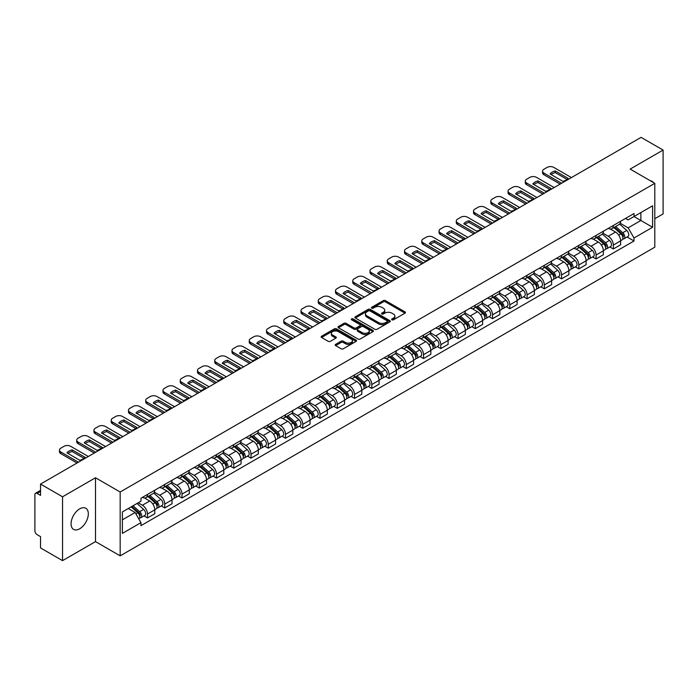 <?xml version="1.0" encoding="UTF-8"?>
<svg xmlns="http://www.w3.org/2000/svg" width="698" height="698" viewBox="0 0 698 698"><rect width="100%" height="100%" fill="white"/><g stroke="black" fill="none" stroke-linecap="round" stroke-linejoin="round"><path stroke-width="1.05" d="M391.944 319.806A1.073 0.619 0 0 0 393.463 319.806L404.997 313.149A1.536 0.89 0 0 0 405.451 312.521A1.536 0.89 0 0 0 404.997 311.893L385.453 300.611A1.536 0.89 0 0 0 383.289 300.611L371.755 307.268A1.073 0.619 0 0 0 371.441 307.705A1.073 0.619 0 0 0 371.755 308.15A1.073 0.619 0 0 0 373.273 308.15L374.765 307.286A4.912 2.836 0 0 1 381.71 307.286L383.342 308.228A4.912 2.836 0 0 1 384.781 310.235A4.912 2.836 0 0 1 383.342 312.233L381.85 313.097A1.073 0.619 0 0 0 381.536 313.542A1.073 0.619 0 0 0 381.85 313.978A1.073 0.619 0 0 0 383.368 313.978L384.86 313.114A4.912 2.836 0 0 1 391.805 313.114L393.436 314.056A4.912 2.836 0 0 1 394.876 316.063A4.912 2.836 0 0 1 393.436 318.07L391.944 318.925A1.073 0.619 0 0 0 391.63 319.37A1.073 0.619 0 0 0 391.944 319.806L391.944 318.925M79.694 528.779A12.198 7.041 120 0 0 87.66 518.029A12.198 7.041 120 0 0 85.793 508.249A12.198 7.041 120 0 0 79.694 508.859A12.198 7.041 120 0 0 71.72 519.609A12.198 7.041 120 0 0 73.595 529.381A12.198 7.041 120 0 0 79.694 528.779M653.354 182.492A12.198 7.041 120 0 0 652.054 181.323A12.198 7.041 120 0 0 650.396 180.782M335.625 344.358A1.536 0.89 0 0 0 335.18 344.986A1.536 0.89 0 0 0 335.625 345.615L341.113 348.773A1.536 0.89 0 0 0 343.285 348.773L356.093 341.383A1.536 0.89 0 0 0 356.538 340.755A1.536 0.89 0 0 0 356.093 340.127L336.549 328.845A1.536 0.89 0 0 0 334.377 328.845L321.569 336.244A1.536 0.89 0 0 0 321.124 336.872A1.536 0.89 0 0 0 321.569 337.492L328.191 341.322A1.536 0.89 0 0 0 330.363 341.322L335.843 338.155A1.536 0.89 0 0 0 336.296 337.527A1.536 0.89 0 0 0 335.843 336.898L332.562 335.005A4.109 2.373 0 0 1 331.358 333.33A4.109 2.373 0 0 1 333.897 331.14A4.109 2.373 0 0 1 338.373 331.655L351.234 339.08A4.109 2.373 0 0 1 352.438 340.755A4.109 2.373 0 0 1 349.899 342.945A4.109 2.373 0 0 1 345.423 342.43L343.285 341.191A1.536 0.89 0 0 0 341.113 341.191L335.625 344.358L335.625 345.615M120.169 492.003L95.504 477.764L62.55 496.793L40.536 484.08L641.087 137.358L663.1 150.061L630.146 169.091L654.803 183.33L120.169 492.003L120.169 555.852L654.803 247.188L654.803 183.33M374.87 329.281A1.536 0.89 0 0 0 377.042 329.281L389.85 321.891A1.536 0.89 0 0 0 390.304 321.263A1.536 0.89 0 0 0 389.85 320.635L370.315 309.354A1.536 0.89 0 0 0 368.143 309.354L355.334 316.752A1.536 0.89 0 0 0 354.881 317.381A1.536 0.89 0 0 0 355.334 318L374.87 329.281M352.019 320.042A1.073 0.619 0 0 1 353.109 320.19L353.109 318.916L372.976 330.381A1.536 0.89 0 0 1 373.421 331.009A1.536 0.89 0 0 1 372.976 331.637L360.159 339.027A1.536 0.89 0 0 1 357.995 339.027L338.451 327.746L338.451 326.498A1.536 0.89 0 0 0 337.998 327.126A1.536 0.89 0 0 0 338.451 327.746M338.451 326.498L343.931 323.331A1.536 0.89 0 0 1 346.103 323.331L354.026 327.903A1.536 0.89 0 0 0 356.198 327.903L359.836 325.809A1.536 0.89 0 0 0 360.29 325.181A1.536 0.89 0 0 0 359.836 324.553L351.583 319.789A1.073 0.619 0 0 1 351.269 319.352A1.073 0.619 0 0 1 351.932 318.777A1.073 0.619 0 0 1 353.109 318.916M62.55 496.793L62.55 560.642L40.536 547.939L40.536 536.631L37.116 534.651A3.132 1.806 -120 0 1 34.9 530.82L34.9 494.681A3.132 1.806 -120 0 1 35.546 493.25L40.536 490.371M654.803 218.71L663.1 213.92L663.1 150.061M62.55 560.642L95.504 541.613L120.169 555.852M40.536 484.08L40.536 495.388L37.116 493.407A3.132 1.806 -120 0 0 35.546 493.25M613.333 225.471A7.198 4.153 60 0 1 611.841 228.708L619.143 224.494A7.198 4.153 -120 0 0 620.627 221.257M602.967 233.219L608.246 236.264A7.198 4.153 60 0 1 613.333 245.077L620.627 240.862A7.198 4.153 -120 0 0 615.54 232.05L610.314 229.04M620.627 240.862L620.627 244.762L613.333 248.977L609.834 246.952M611.841 228.708A7.198 4.153 60 0 1 608.298 228.377M613.333 245.077L613.333 248.977M596.075 235.435A7.198 4.153 60 0 1 594.591 238.664L601.885 234.449A7.198 4.153 -120 0 0 603.377 231.221M592.576 256.916L596.075 258.932L603.377 254.718L603.377 250.826A7.198 4.153 -120 0 0 598.291 242.014L593.064 238.995M594.591 238.664A7.198 4.153 60 0 1 591.049 238.341M585.718 243.183L590.988 246.228A7.198 4.153 60 0 1 596.075 255.04L596.075 258.932M578.825 245.399A7.198 4.153 60 0 1 577.333 248.628L584.636 244.413A7.198 4.153 -120 0 0 586.119 241.185M575.327 266.872L578.825 268.896L586.119 264.682L586.119 260.79A7.198 4.153 -120 0 0 581.033 251.978L575.815 248.959M577.333 248.628A7.198 4.153 60 0 1 573.791 248.305M568.46 253.147L573.739 256.192A7.198 4.153 60 0 1 578.825 265.004L578.825 268.896M561.567 255.355A7.198 4.153 60 0 1 560.084 258.592L567.378 254.377A7.198 4.153 -120 0 0 568.87 251.14M558.068 276.836L561.567 278.86L568.87 274.646L568.87 270.745A7.198 4.153 -120 0 0 563.783 261.933L558.557 258.923M560.084 258.592A7.198 4.153 60 0 1 556.542 258.26M551.211 263.102L556.481 266.147A7.198 4.153 60 0 1 561.567 274.96L561.567 278.86M544.318 265.319A7.198 4.153 60 0 1 542.826 268.547L550.129 264.333A7.198 4.153 -120 0 0 551.621 261.104M540.819 286.799L544.318 288.815L551.621 284.601L551.621 280.709A7.198 4.153 -120 0 0 546.525 271.897L541.308 268.878M542.826 268.547A7.198 4.153 60 0 1 539.284 268.224M533.961 273.066L539.231 276.111A7.198 4.153 60 0 1 544.318 284.924L544.318 288.815M527.06 275.282A7.198 4.153 60 0 1 525.577 278.511L532.871 274.297A7.198 4.153 -120 0 0 534.363 271.068M523.561 296.755L527.06 298.779L534.363 294.565L534.363 290.673A7.198 4.153 -120 0 0 529.276 281.861L524.05 278.842M525.577 278.511A7.198 4.153 60 0 1 522.034 278.188M516.703 283.03L521.973 286.075A7.198 4.153 60 0 1 527.06 294.888L527.06 298.779M509.81 285.246A7.198 4.153 60 0 1 508.319 288.475L515.621 284.261A7.198 4.153 -120 0 0 517.113 281.032M506.312 306.719L509.81 308.743L517.113 304.529L517.113 300.629A7.198 4.153 -120 0 0 512.027 291.816L506.8 288.806M508.319 288.475A7.198 4.153 60 0 1 504.776 288.143M499.454 292.986L504.724 296.031A7.198 4.153 60 0 1 509.81 304.843L509.81 308.743M492.552 295.202A7.198 4.153 60 0 1 491.069 298.43L498.363 294.216A7.198 4.153 -120 0 0 499.855 290.987M489.054 316.683L492.561 318.698L499.855 314.484L499.855 310.593A7.198 4.153 -120 0 0 494.769 301.78L489.542 298.761M491.069 298.43A7.198 4.153 60 0 1 487.527 298.107M482.196 302.949L487.466 305.994A7.198 4.153 60 0 1 492.561 314.807L492.561 318.698M475.303 305.166A7.198 4.153 60 0 1 473.811 308.394L481.114 304.18A7.198 4.153 -120 0 0 482.606 300.951M471.804 326.647L475.303 328.662L482.606 324.448L482.606 320.556A7.198 4.153 -120 0 0 477.519 311.744L472.293 308.725M473.811 308.394A7.198 4.153 60 0 1 470.269 308.071M464.947 312.913L470.216 315.958A7.198 4.153 60 0 1 475.303 324.771L475.303 328.662M458.054 315.13A7.198 4.153 60 0 1 456.562 318.358L463.856 314.144A7.198 4.153 -120 0 0 465.348 310.915M454.546 336.602L458.054 338.626L465.348 334.412L465.348 330.512A7.198 4.153 -120 0 0 460.261 321.699L455.035 318.689M456.562 318.358A7.198 4.153 60 0 1 453.019 318.035M447.688 322.877L452.958 325.914A7.198 4.153 60 0 1 458.054 334.726L458.054 338.626M440.796 325.085A7.198 4.153 60 0 1 439.304 328.313L446.607 324.099A7.198 4.153 -120 0 0 448.099 320.871M437.297 346.566L440.796 348.581L448.099 344.367L448.099 340.476A7.198 4.153 -120 0 0 443.012 331.663L437.786 328.645M439.304 328.313A7.198 4.153 60 0 1 435.761 327.99M430.439 332.833L435.709 335.878A7.198 4.153 60 0 1 440.796 344.69L440.796 348.581M423.546 335.049A7.198 4.153 60 0 1 422.054 338.277L429.349 334.063A7.198 4.153 -120 0 0 430.841 330.835M420.048 356.53L423.546 358.545L430.841 354.331L430.841 350.44A7.198 4.153 -120 0 0 425.754 341.627L420.528 338.609M422.054 338.277A7.198 4.153 60 0 1 418.512 337.954M413.181 342.797L418.46 345.842A7.198 4.153 60 0 1 423.546 354.654L423.546 358.545M406.288 345.013A7.198 4.153 60 0 1 404.796 348.241L412.099 344.027A7.198 4.153 -120 0 0 413.591 340.799M402.79 366.485L406.288 368.509L413.591 364.295L413.591 360.395A7.198 4.153 -120 0 0 408.505 351.583L403.278 348.572M404.796 348.241A7.198 4.153 60 0 1 401.254 347.918M395.932 352.76L401.202 355.797A7.198 4.153 60 0 1 406.288 364.609L406.288 368.509M389.039 354.968A7.198 4.153 60 0 1 387.547 358.196L394.85 353.982A7.198 4.153 -120 0 0 396.333 350.754M385.54 376.449L389.039 378.464L396.333 374.25L396.333 370.359A7.198 4.153 -120 0 0 391.246 361.547L386.02 358.528M387.547 358.196A7.198 4.153 60 0 1 384.005 357.873M378.674 362.716L383.952 365.761A7.198 4.153 60 0 1 389.039 374.573L389.039 378.464M371.781 364.932A7.198 4.153 60 0 1 370.289 368.16L377.592 363.946A7.198 4.153 -120 0 0 379.084 360.718M368.282 386.413L371.781 388.428L379.084 384.214L379.084 380.323A7.198 4.153 -120 0 0 373.997 371.511L368.771 368.492M370.289 368.16A7.198 4.153 60 0 1 366.755 367.837M361.424 372.68L366.694 375.725A7.198 4.153 60 0 1 371.781 384.537L371.781 388.428M354.532 374.896A7.198 4.153 60 0 1 353.04 378.124L360.343 373.91A7.198 4.153 -120 0 0 361.826 370.682M351.033 396.368L354.532 398.392L361.826 394.178L361.826 390.278A7.198 4.153 -120 0 0 356.739 381.466L351.522 378.456M353.04 378.124A7.198 4.153 60 0 1 349.497 377.801M344.166 382.644L349.445 385.68A7.198 4.153 60 0 1 354.532 394.492L354.532 398.392M337.274 384.851A7.198 4.153 60 0 1 335.79 388.079L343.084 383.865A7.198 4.153 -120 0 0 344.576 380.637M333.775 406.332L337.274 408.356L344.576 404.142L344.576 400.242A7.198 4.153 -120 0 0 339.49 391.43L334.263 388.411M335.79 388.079A7.198 4.153 60 0 1 332.248 387.756M326.917 392.599L332.187 395.644A7.198 4.153 60 0 1 337.274 404.456L337.274 408.356M320.024 394.815A7.198 4.153 60 0 1 318.532 398.043L325.835 393.829A7.198 4.153 -120 0 0 327.318 390.601M316.526 416.296L320.024 418.311L327.318 414.097L327.318 410.206A7.198 4.153 -120 0 0 322.232 401.394L317.014 398.375M318.532 398.043A7.198 4.153 60 0 1 314.99 397.72M309.668 402.563L314.938 405.608A7.198 4.153 60 0 1 320.024 414.42L320.024 418.311M302.766 404.779A7.198 4.153 60 0 1 301.283 408.007L308.577 403.793A7.198 4.153 -120 0 0 310.069 400.565M299.268 426.251L302.766 428.275L310.069 424.061L310.069 420.161A7.198 4.153 -120 0 0 304.982 411.349L299.756 408.339M301.283 408.007A7.198 4.153 60 0 1 297.741 407.684M292.41 412.527L297.68 415.563A7.198 4.153 60 0 1 302.766 424.375L302.766 428.275M285.517 414.734A7.198 4.153 60 0 1 284.025 417.971L291.328 413.748A7.198 4.153 -120 0 0 292.82 410.52M282.018 436.215L285.517 438.239L292.82 434.025L292.82 430.125A7.198 4.153 -120 0 0 287.724 421.313L282.507 418.294M284.025 417.971A7.198 4.153 60 0 1 280.483 417.64M275.16 422.482L280.43 425.527A7.198 4.153 60 0 1 285.517 434.339L285.517 438.239M268.259 424.698A7.198 4.153 60 0 1 266.776 427.926L274.07 423.712A7.198 4.153 -120 0 0 275.562 420.484M264.76 446.179L268.259 448.195L275.562 443.98L275.562 440.089A7.198 4.153 -120 0 0 270.475 431.277L265.249 428.258M266.776 427.926A7.198 4.153 60 0 1 263.233 427.604M257.902 432.446L263.172 435.491A7.198 4.153 60 0 1 268.259 444.303L268.259 448.195M251.01 434.662A7.198 4.153 60 0 1 249.518 437.89L256.82 433.676A7.198 4.153 -120 0 0 258.312 430.448M247.511 456.134L251.01 458.158L258.312 453.944L258.312 450.044A7.198 4.153 -120 0 0 253.226 441.241L247.999 438.222M249.518 437.89A7.198 4.153 60 0 1 245.975 437.567M240.653 442.41L245.923 445.455A7.198 4.153 60 0 1 251.01 454.258L251.01 458.158M233.76 444.617A7.198 4.153 60 0 1 232.268 447.854L239.562 443.64A7.198 4.153 -120 0 0 241.054 440.403M230.253 466.098L233.76 468.122L241.054 463.908L241.054 460.008A7.198 4.153 -120 0 0 235.968 451.196L230.741 448.177M232.268 447.854A7.198 4.153 60 0 1 228.726 447.523M223.395 452.365L228.665 455.41A7.198 4.153 60 0 1 233.76 464.222L233.76 468.122M216.502 454.581A7.198 4.153 60 0 1 215.01 457.809L222.313 453.595A7.198 4.153 -120 0 0 223.805 450.367M213.003 476.062L216.502 478.078L223.805 473.863L223.805 469.972A7.198 4.153 -120 0 0 218.718 461.16L213.492 458.141M215.01 457.809A7.198 4.153 60 0 1 211.468 457.487M206.146 462.329L211.415 465.374A7.198 4.153 60 0 1 216.502 474.186L216.502 478.078M199.253 464.545A7.198 4.153 60 0 1 197.761 467.773L205.055 463.559A7.198 4.153 -120 0 0 206.547 460.331M195.745 486.017L199.253 488.042L206.547 483.827L206.547 479.936A7.198 4.153 -120 0 0 201.46 471.124L196.234 468.105M197.761 467.773A7.198 4.153 60 0 1 194.219 467.451M188.888 472.293L194.166 475.338A7.198 4.153 60 0 1 199.253 484.15L199.253 488.042M181.995 474.5A7.198 4.153 60 0 1 180.503 477.737L187.806 473.523A7.198 4.153 -120 0 0 189.298 470.286M178.496 495.981L181.995 498.006L189.298 493.791L189.298 489.891A7.198 4.153 -120 0 0 184.211 481.079L178.985 478.069M180.503 477.737A7.198 4.153 60 0 1 176.96 477.406M171.638 482.248L176.908 485.293A7.198 4.153 60 0 1 181.995 494.105L181.995 498.006M164.745 484.464A7.198 4.153 60 0 1 163.253 487.693L170.556 483.478A7.198 4.153 -120 0 0 172.04 480.25M161.247 505.945L164.745 507.961L172.04 503.747L172.04 499.855A7.198 4.153 -120 0 0 166.953 491.043L161.727 488.024M163.253 487.693A7.198 4.153 60 0 1 159.711 487.37M154.38 492.212L159.659 495.257A7.198 4.153 60 0 1 164.745 504.069L164.745 507.961M147.487 494.428A7.198 4.153 60 0 1 145.995 497.657L153.298 493.442A7.198 4.153 -120 0 0 154.79 490.214M143.989 515.901L147.487 517.925L154.79 513.711L154.79 509.819A7.198 4.153 -120 0 0 149.704 501.007L144.477 497.988M145.995 497.657A7.198 4.153 60 0 1 142.453 497.334M138.195 502.787L142.401 505.221A7.198 4.153 60 0 1 147.487 514.033L147.487 517.925M625.548 218.422L628.148 219.922L652.595 205.805L640.869 212.576L640.869 220.498L628.148 227.836L620.225 223.264M122.386 519.844L135.107 512.498L140.961 522.654L122.386 533.377L122.386 511.922L140.961 501.199L140.961 498.198L634.011 213.536L634.011 216.537L652.595 227.26L634.011 237.992L628.148 227.836M652.595 205.805L652.595 227.26M140.961 522.654L140.961 525.655L634.011 240.993L634.011 237.992M95.504 477.764L95.504 541.613M135.107 512.498L128.249 508.537M627.083 236.988L634.011 240.993M392.372 319.954L393.436 319.344A4.912 2.836 0 0 0 394.876 317.337L394.876 316.063M384.781 310.235L384.781 311.509A4.912 2.836 0 0 1 383.342 313.515L382.277 314.126M404.98 313.158L385.453 301.885A1.536 0.89 0 0 0 383.289 301.885L372.182 308.298M389.85 320.635L389.85 321.891L370.315 310.627A1.536 0.89 0 0 0 368.143 310.627L355.352 318.018M387.137 321.699A1.073 0.619 0 0 0 387.451 321.263A1.073 0.619 0 0 0 387.137 320.827L369.984 310.924A1.073 0.619 0 0 0 368.465 310.924L366.895 311.832A4.912 2.836 0 0 0 365.455 313.838A4.912 2.836 0 0 0 366.895 315.845L378.621 322.607A4.912 2.836 0 0 0 385.566 322.607L387.137 321.699L387.137 322.982A1.073 0.619 0 0 0 387.451 322.537L387.451 321.263M365.455 313.838L365.455 315.112A4.912 2.836 0 0 0 366.895 317.119L366.895 315.845M387.137 322.982L385.566 323.889A4.912 2.836 0 0 1 378.621 323.889L366.895 317.119M338.469 327.763L343.931 324.605L343.931 323.331M360.29 325.181L360.29 326.455A1.536 0.89 0 0 1 359.836 327.083L356.198 329.186A1.536 0.89 0 0 1 354.026 329.186L346.103 324.605A1.536 0.89 0 0 0 343.931 324.605M353.109 320.19L372.95 331.646M362.253 332.658A4.109 2.373 0 0 0 366.729 333.164A4.109 2.373 0 0 0 369.259 330.974A4.109 2.373 0 0 0 368.064 329.299L363.527 326.681A1.536 0.89 0 0 0 361.355 326.681L357.716 328.784A1.536 0.89 0 0 0 357.271 329.412A1.536 0.89 0 0 0 357.716 330.041L362.253 332.658L362.253 333.932A4.109 2.373 0 0 0 366.729 334.447A4.109 2.373 0 0 0 369.259 332.257L369.259 330.974M357.271 329.412L357.271 330.686A1.536 0.89 0 0 0 357.716 331.314L357.716 330.041M362.253 333.932L357.716 331.314M352.438 340.755L352.438 342.029A4.109 2.373 0 0 1 349.899 344.219A4.109 2.373 0 0 1 345.423 343.713L343.285 342.474A1.536 0.89 0 0 0 341.113 342.474L335.651 345.623M331.358 333.33L331.358 334.604A4.109 2.373 0 0 0 332.562 336.279L332.562 335.005M335.825 338.164L332.562 336.279M356.067 341.392L336.549 330.119A1.536 0.89 0 0 0 334.377 330.119L321.586 337.509M613.83 227.557L620.862 233.83A3.909 2.26 60 0 1 622.084 239.876L620.627 240.723M614.013 227.723L617.329 229.633M614.537 227.147L622.363 234.127A1.876 1.082 60 0 1 622.948 237.032A1.876 1.082 60 0 1 622.782 237.102M615.706 226.475L622.738 232.748A3.909 2.26 60 0 1 623.968 238.795A3.909 2.26 60 0 1 622.79 238.917M619.632 224.119L626.725 230.445A3.909 2.26 60 0 1 627.947 236.491L623.968 238.795M567.055 179.412L555.276 172.607A9.772 5.645 180 0 0 551.106 174.544M560.136 184.098L543.934 174.744A4.694 2.705 180 0 1 542.555 172.825L542.555 171.167A4.694 2.705 -0 0 0 543.934 173.087L543.934 174.744M555.276 170.949A9.772 5.645 180 0 0 550.076 173.95L562.885 181.349A9.772 5.645 180 0 0 568.085 178.348L555.276 170.949L555.276 172.607M571.418 177.589L553.776 167.398A4.694 2.705 -0 0 0 547.136 167.398L543.934 169.256A4.694 2.705 -0 0 0 542.555 171.167M561.567 183.269L543.934 173.087M596.572 237.521L603.604 243.794A3.909 2.26 60 0 1 604.834 249.84L603.377 250.678M596.764 237.686L600.071 239.597M597.287 237.111L605.105 244.091A1.876 1.082 60 0 1 605.698 246.987A1.876 1.082 60 0 1 605.524 247.057M598.456 236.43L605.489 242.703A3.909 2.26 60 0 1 606.71 248.75A3.909 2.26 60 0 1 605.532 248.881M602.374 234.083L609.467 240.409A3.909 2.26 60 0 1 610.698 246.455L606.71 248.75M579.323 247.476L586.355 253.749A3.909 2.26 60 0 1 587.585 259.796L586.119 260.642M579.506 247.642L582.821 249.552M580.029 247.066L587.856 254.055A1.876 1.082 60 0 1 588.44 256.951A1.876 1.082 60 0 1 588.274 257.021M581.207 246.394L588.231 252.667A3.909 2.26 60 0 1 589.461 258.714A3.909 2.26 60 0 1 588.283 258.836M585.125 244.038L592.218 250.364A3.909 2.26 60 0 1 593.44 256.419L589.461 258.714M549.806 189.376L538.018 182.571A9.772 5.645 180 0 0 533.857 184.508M542.878 194.061L526.676 184.708A4.694 2.705 180 0 1 525.306 182.789L525.306 181.131A4.694 2.705 -0 0 0 526.676 183.042L526.676 184.708M538.018 180.913A9.772 5.645 180 0 0 532.827 183.914L545.635 191.304A9.772 5.645 180 0 0 550.835 188.303L538.018 180.913L538.018 182.571M554.16 187.544L536.518 177.362A4.694 2.705 -0 0 0 529.887 177.362L526.676 179.212A4.694 2.705 -0 0 0 525.306 181.131M544.318 193.233L526.676 183.042M532.548 199.331L520.769 192.535A9.772 5.645 180 0 0 516.599 194.472M525.629 204.017L509.427 194.663A4.694 2.705 180 0 1 508.048 192.753L508.048 191.086A4.694 2.705 -0 0 0 509.427 193.006L509.427 194.663M520.769 190.868A9.772 5.645 180 0 0 515.569 193.869L528.377 201.268A9.772 5.645 180 0 0 533.577 198.267L520.769 190.868L520.769 192.535M536.91 197.508L519.268 187.326A4.694 2.705 -0 0 0 512.629 187.326L509.427 189.175A4.694 2.705 -0 0 0 508.048 191.086M527.06 203.188L509.427 193.006M562.073 257.44L569.097 263.713A3.909 2.26 60 0 1 570.327 269.76L568.87 270.606M562.256 257.606L565.563 259.516M562.78 257.03L570.598 264.01A1.876 1.082 60 0 1 571.191 266.915A1.876 1.082 60 0 1 571.016 266.985M563.949 256.358L570.981 262.631A3.909 2.26 60 0 1 572.212 268.678A3.909 2.26 60 0 1 571.025 268.8M567.867 254.002L574.96 260.328A3.909 2.26 60 0 1 576.19 266.374L572.212 268.678M544.815 267.404L551.848 273.677A3.909 2.26 60 0 1 553.078 279.724L551.612 280.561M544.998 267.57L548.314 269.48M545.522 266.994L553.348 273.974A1.876 1.082 60 0 1 553.942 276.879A1.876 1.082 60 0 1 553.767 276.94M546.7 266.313L553.723 272.586A3.909 2.26 60 0 1 554.954 278.633A3.909 2.26 60 0 1 553.776 278.764M550.617 263.966L557.711 270.292A3.909 2.26 60 0 1 558.932 276.338L554.954 278.633M527.566 277.359L534.589 283.632A3.909 2.26 60 0 1 535.82 289.679L534.363 290.525M527.749 277.525L531.056 279.436M528.273 276.949L536.099 283.938A1.876 1.082 60 0 1 536.683 286.834A1.876 1.082 60 0 1 536.509 286.904M529.442 276.277L536.474 282.55A3.909 2.26 60 0 1 537.704 288.597A3.909 2.26 60 0 1 536.518 288.719M533.359 273.921L540.453 280.256A3.909 2.26 60 0 1 541.683 286.302L537.704 288.597M515.299 209.295L503.52 202.49A9.772 5.645 180 0 0 499.349 204.427M508.371 213.981L492.169 204.627A4.694 2.705 180 0 1 490.799 202.708L490.799 201.05A4.694 2.705 -0 0 0 492.169 202.97L492.169 204.627M503.52 200.832A9.772 5.645 180 0 0 498.32 203.833L511.128 211.232A9.772 5.645 180 0 0 516.328 208.231L503.52 200.832L503.52 202.49M519.652 207.472L502.01 197.281A4.694 2.705 -0 0 0 495.379 197.281L492.169 199.139A4.694 2.705 -0 0 0 490.799 201.05M509.81 213.152L492.169 202.97M498.04 219.259L486.262 212.454A9.772 5.645 180 0 0 482.091 214.391M491.122 223.945L474.919 214.591A4.694 2.705 180 0 1 473.541 212.672L473.541 211.014A4.694 2.705 -0 0 0 474.919 212.925L474.919 214.591M486.262 210.796A9.772 5.645 180 0 0 481.062 213.797L493.879 221.187A9.772 5.645 180 0 0 499.07 218.186L486.262 210.796L486.262 212.454M502.403 217.427L484.761 207.245A4.694 2.705 -0 0 0 478.121 207.245L474.919 209.095A4.694 2.705 -0 0 0 473.541 211.014M492.552 223.116L474.919 212.925M480.791 229.214L469.012 222.418A9.772 5.645 180 0 0 464.842 224.355M473.863 233.9L457.661 224.547A4.694 2.705 180 0 1 456.291 222.636L456.291 220.969A4.694 2.705 -0 0 0 457.661 222.889L457.661 224.547M469.012 220.751A9.772 5.645 180 0 0 463.812 223.753L476.621 231.151A9.772 5.645 180 0 0 481.821 228.15L469.012 220.751L469.012 222.418M485.145 227.391L467.503 217.209A4.694 2.705 -0 0 0 460.872 217.209L457.661 219.059A4.694 2.705 -0 0 0 456.291 220.969M475.303 233.071L457.661 222.889M463.533 239.178L451.754 232.373A9.772 5.645 180 0 0 447.584 234.31M456.614 243.864L440.412 234.511A4.694 2.705 180 0 1 439.033 232.591L439.033 230.933A4.694 2.705 -0 0 0 440.412 232.853L440.412 234.511M451.754 230.715A9.772 5.645 180 0 0 446.554 233.717L459.371 241.115A9.772 5.645 180 0 0 464.563 238.114L451.754 230.715L451.754 232.373M467.896 237.355L450.254 227.164A4.694 2.705 -0 0 0 443.614 227.164L440.412 229.023A4.694 2.705 -0 0 0 439.033 230.933M458.054 243.035L440.412 232.853M446.284 249.142L434.505 242.337A9.772 5.645 180 0 0 430.334 244.274M439.356 253.828L423.154 244.475A4.694 2.705 180 0 1 421.784 242.555L421.784 240.897A4.694 2.705 -0 0 0 423.154 242.808L423.154 244.475M434.505 240.679A9.772 5.645 180 0 0 429.305 243.681L442.113 251.071A9.772 5.645 180 0 0 447.313 248.078L434.505 240.679L434.505 242.337M450.638 247.31L432.996 237.128A4.694 2.705 -0 0 0 426.365 237.128L423.154 238.978A4.694 2.705 -0 0 0 421.784 240.897M440.796 252.999L423.154 242.808M429.034 259.098L417.247 252.301A9.772 5.645 180 0 0 413.076 254.238M422.107 263.783L405.904 254.43A4.694 2.705 180 0 1 404.526 252.519L404.526 250.861A4.694 2.705 -0 0 0 405.904 252.772L405.904 254.43M417.247 250.643A9.772 5.645 180 0 0 412.047 253.636L424.864 261.035A9.772 5.645 180 0 0 430.055 258.033L417.247 250.643L417.247 252.301M433.388 257.274L415.746 247.092A4.694 2.705 -0 0 0 409.107 247.092L405.904 248.942A4.694 2.705 -0 0 0 404.526 250.861M423.546 262.954L405.904 252.772M411.776 269.062L399.998 262.256A9.772 5.645 180 0 0 395.827 264.193M404.849 273.747L388.646 264.394A4.694 2.705 180 0 1 387.277 262.474L387.277 260.816A4.694 2.705 -0 0 0 388.646 262.736L388.646 264.394M399.998 260.598A9.772 5.645 180 0 0 394.798 263.6L407.606 270.999A9.772 5.645 180 0 0 412.806 267.997L399.998 260.598L399.998 262.256M416.13 267.238L398.497 257.047A4.694 2.705 -0 0 0 391.857 257.047L388.646 258.906A4.694 2.705 -0 0 0 387.277 260.816M406.288 272.918L388.646 262.736M394.527 279.026L382.74 272.22A9.772 5.645 180 0 0 378.569 274.157M387.599 283.711L371.397 274.358A4.694 2.705 180 0 1 370.019 272.438L370.019 270.78A4.694 2.705 -0 0 0 371.397 272.691L371.397 274.358M382.74 270.562A9.772 5.645 180 0 0 377.548 273.564L390.356 280.962A9.772 5.645 180 0 0 395.557 277.961L382.74 270.562L382.74 272.22M398.881 277.193L381.239 267.011A4.694 2.705 -0 0 0 374.608 267.011L371.397 268.861A4.694 2.705 -0 0 0 370.019 270.78M389.039 282.882L371.397 272.691M377.269 288.981L365.49 282.184A9.772 5.645 180 0 0 361.32 284.121M370.341 293.675L354.139 284.313A4.694 2.705 180 0 1 352.769 282.402L352.769 280.744A4.694 2.705 -0 0 0 354.139 282.655L354.139 284.313M365.49 280.526A9.772 5.645 180 0 0 360.29 283.528L373.098 290.918A9.772 5.645 180 0 0 378.299 287.916L365.49 280.526L365.49 282.184M381.623 287.157L363.99 276.975A4.694 2.705 -0 0 0 357.35 276.975L354.139 278.825A4.694 2.705 -0 0 0 352.769 280.744M371.781 292.837L354.139 282.655M360.02 298.945L348.232 292.148A9.772 5.645 180 0 0 344.07 294.076M353.092 303.63L336.89 294.277A4.694 2.705 180 0 1 335.511 292.366L335.511 290.7A4.694 2.705 -0 0 0 336.89 292.619L336.89 294.277M348.232 290.481A9.772 5.645 180 0 0 343.041 293.483L355.849 300.882A9.772 5.645 180 0 0 361.049 297.88L348.232 290.481L348.232 292.148M364.373 297.121L346.731 286.93A4.694 2.705 -0 0 0 340.101 286.93L336.89 288.789A4.694 2.705 -0 0 0 335.511 290.7M354.532 302.801L336.89 292.619M342.762 308.909L330.983 302.103A9.772 5.645 180 0 0 326.812 304.04M335.843 313.594L319.64 304.241A4.694 2.705 180 0 1 318.262 302.321L318.262 300.664A4.694 2.705 -0 0 0 319.64 302.574L319.64 304.241M330.983 300.445A9.772 5.645 180 0 0 325.783 303.447L338.591 310.846A9.772 5.645 180 0 0 343.791 307.844L330.983 300.445L330.983 302.103M347.115 307.076L329.482 296.894A4.694 2.705 -0 0 0 322.842 296.894L319.64 298.744A4.694 2.705 -0 0 0 318.262 300.664M337.274 312.765L319.64 302.574M325.512 318.864L313.725 312.067A9.772 5.645 180 0 0 309.563 314.004M318.585 323.558L302.382 314.196A4.694 2.705 180 0 1 301.013 312.285L301.013 310.627A4.694 2.705 -0 0 0 302.382 312.538L302.382 314.196M313.725 310.409A9.772 5.645 180 0 0 308.533 313.411L321.342 320.801A9.772 5.645 180 0 0 326.542 317.799L313.725 310.409L313.725 312.067M329.866 317.04L312.224 306.858A4.694 2.705 -0 0 0 305.593 306.858L302.382 308.708A4.694 2.705 -0 0 0 301.013 310.627M320.024 322.72L302.382 312.538M308.254 328.828L296.476 322.031A9.772 5.645 180 0 0 292.305 323.959M301.335 333.513L285.133 324.16A4.694 2.705 180 0 1 283.754 322.249L283.754 320.583A4.694 2.705 -0 0 0 285.133 322.502L285.133 324.16M296.476 320.365A9.772 5.645 180 0 0 291.275 323.366L304.084 330.765A9.772 5.645 180 0 0 309.284 327.763L296.476 320.365L296.476 322.031M312.617 327.004L294.975 316.813A4.694 2.705 -0 0 0 288.335 316.813L285.133 318.672A4.694 2.705 -0 0 0 283.754 320.583M302.766 332.684L285.133 322.502M291.005 338.792L279.226 331.986A9.772 5.645 180 0 0 275.056 333.923M284.077 343.477L267.875 334.124A4.694 2.705 180 0 1 266.505 332.204L266.505 330.547A4.694 2.705 -0 0 0 267.875 332.457L267.875 334.124M279.226 330.329A9.772 5.645 180 0 0 274.026 333.33L286.834 340.729A9.772 5.645 180 0 0 292.034 337.727L279.226 330.329L279.226 331.986M295.359 336.959L277.717 326.777A4.694 2.705 -0 0 0 271.086 326.777L267.875 328.627A4.694 2.705 -0 0 0 266.505 330.547M285.517 342.648L267.875 332.457M273.747 348.756L261.968 341.95A9.772 5.645 180 0 0 257.798 343.887M266.828 353.441L250.626 344.079A4.694 2.705 180 0 1 249.247 342.168L249.247 340.511A4.694 2.705 -0 0 0 250.626 342.421L250.626 344.079M261.968 340.292A9.772 5.645 180 0 0 256.768 343.294L269.576 350.684A9.772 5.645 180 0 0 274.776 347.683L261.968 340.292L261.968 341.95M278.109 346.923L260.467 336.741A4.694 2.705 -0 0 0 253.828 336.741L250.626 338.591A4.694 2.705 -0 0 0 249.247 340.511M268.259 352.603L250.626 342.421M256.498 358.711L244.719 351.914A9.772 5.645 180 0 0 240.548 353.842M249.57 363.396L233.368 354.043A4.694 2.705 180 0 1 231.998 352.132L231.998 350.466A4.694 2.705 -0 0 0 233.368 352.385L233.368 354.043M244.719 350.248A9.772 5.645 180 0 0 239.519 353.249L252.327 360.648A9.772 5.645 180 0 0 257.527 357.646L244.719 350.248L244.719 351.914M260.851 356.887L243.209 346.705A4.694 2.705 -0 0 0 236.578 346.705L233.368 348.555A4.694 2.705 -0 0 0 231.998 350.466M251.01 362.567L233.368 352.385M239.239 368.675L227.461 361.869A9.772 5.645 180 0 0 223.29 363.806M232.321 373.36L216.118 364.007A4.694 2.705 180 0 1 214.74 362.088L214.74 360.43A4.694 2.705 -0 0 0 216.118 362.349L216.118 364.007M227.461 360.212A9.772 5.645 180 0 0 222.261 363.213L235.078 370.612A9.772 5.645 180 0 0 240.269 367.61L227.461 360.212L227.461 361.869M243.602 366.843L225.96 356.661A4.694 2.705 -0 0 0 219.32 356.661L216.118 358.51A4.694 2.705 -0 0 0 214.74 360.43M233.76 372.531L216.118 362.349M221.99 378.639L210.211 371.833A9.772 5.645 180 0 0 206.041 373.77M215.063 383.324L198.86 373.962A4.694 2.705 180 0 1 197.49 372.051L197.49 370.394A4.694 2.705 -0 0 0 198.86 372.304L198.86 373.962M210.211 370.176A9.772 5.645 180 0 0 205.011 373.177L217.82 380.567A9.772 5.645 180 0 0 223.02 377.566L210.211 370.176L210.211 371.833M226.344 376.807L208.702 366.625A4.694 2.705 -0 0 0 202.071 366.625L198.86 368.474A4.694 2.705 -0 0 0 197.49 370.394M216.502 382.487L198.86 372.304M204.732 388.594L192.953 381.797A9.772 5.645 180 0 0 188.783 383.726M197.813 393.279L181.611 383.926A4.694 2.705 180 0 1 180.232 382.015L180.232 380.349A4.694 2.705 -0 0 0 181.611 382.268L181.611 383.926M192.953 380.131A9.772 5.645 180 0 0 187.753 383.132L200.57 390.531A9.772 5.645 180 0 0 205.762 387.53L192.953 380.131L192.953 381.797M209.095 386.771L191.453 376.588A4.694 2.705 -0 0 0 184.813 376.588L181.611 378.438A4.694 2.705 -0 0 0 180.232 380.349M199.253 392.451L181.611 382.268M510.308 287.323L517.34 293.596A3.909 2.26 60 0 1 518.57 299.643L517.105 300.489M510.5 287.489L513.807 289.4M511.015 286.913L518.841 293.893A1.876 1.082 60 0 1 519.434 296.798A1.876 1.082 60 0 1 519.26 296.868M512.192 286.241L519.216 292.514A3.909 2.26 60 0 1 520.446 298.561A3.909 2.26 60 0 1 519.268 298.683M516.11 283.885L523.203 290.211A3.909 2.26 60 0 1 524.425 296.257L520.446 298.561M493.058 297.287L500.082 303.56A3.909 2.26 60 0 1 501.312 309.607L499.855 310.444M493.242 297.453L496.548 299.363M493.765 296.877L501.592 303.857A1.876 1.082 60 0 1 502.176 306.762A1.876 1.082 60 0 1 502.01 306.823M494.934 296.196L501.967 302.47A3.909 2.26 60 0 1 503.197 308.516A3.909 2.26 60 0 1 502.01 308.647M498.852 293.849L505.945 300.175A3.909 2.26 60 0 1 507.176 306.221L503.197 308.516M475.8 307.242L482.833 313.515A3.909 2.26 60 0 1 484.063 319.562L482.597 320.408M475.992 307.408L479.299 309.319M476.516 306.832L484.333 313.821A1.876 1.082 60 0 1 484.927 316.718A1.876 1.082 60 0 1 484.752 316.787M477.685 306.16L484.717 312.434A3.909 2.26 60 0 1 485.939 318.48A3.909 2.26 60 0 1 484.761 318.602M481.603 303.805L488.696 310.139A3.909 2.26 60 0 1 489.926 316.185L485.939 318.48M458.551 317.206L465.583 323.479A3.909 2.26 60 0 1 466.805 329.526L465.348 330.372M458.734 317.372L462.041 319.283M459.258 316.796L467.084 323.776A1.876 1.082 60 0 1 467.669 326.681A1.876 1.082 60 0 1 467.503 326.751M460.427 316.124L467.459 322.397A3.909 2.26 60 0 1 468.69 328.444A3.909 2.26 60 0 1 467.503 328.566M464.353 313.768L471.438 320.094A3.909 2.26 60 0 1 472.668 326.141L468.69 328.444M441.293 327.17L448.325 333.443A3.909 2.26 60 0 1 449.556 339.49L448.099 340.327M441.485 327.336L444.792 329.247M442.009 326.76L449.826 333.74A1.876 1.082 60 0 1 450.419 336.645A1.876 1.082 60 0 1 450.245 336.706M443.178 326.079L450.21 332.353A3.909 2.26 60 0 1 451.432 338.399A3.909 2.26 60 0 1 450.254 338.53M447.095 323.732L454.189 330.058A3.909 2.26 60 0 1 455.419 336.104L451.432 338.399M424.044 337.125L431.076 343.399A3.909 2.26 60 0 1 432.298 349.445L430.841 350.291M424.227 337.3L427.534 339.202M424.75 336.724L432.577 343.704A1.876 1.082 60 0 1 433.161 346.601A1.876 1.082 60 0 1 432.996 346.67M425.92 336.043L432.952 342.317A3.909 2.26 60 0 1 434.182 348.363A3.909 2.26 60 0 1 432.996 348.485M429.846 333.688L436.931 340.022A3.909 2.26 60 0 1 438.161 346.068L434.182 348.363M406.786 347.089L413.818 353.363A3.909 2.26 60 0 1 415.048 359.409L413.591 360.255M406.978 347.255L410.284 349.166M407.501 346.679L415.319 353.659A1.876 1.082 60 0 1 415.912 356.565A1.876 1.082 60 0 1 415.738 356.634M408.67 346.007L415.703 352.281A3.909 2.26 60 0 1 416.924 358.327A3.909 2.26 60 0 1 415.746 358.449M412.588 343.652L419.681 349.977A3.909 2.26 60 0 1 420.911 356.024L416.924 358.327M389.536 357.053L396.569 363.326A3.909 2.26 60 0 1 397.79 369.373L396.333 370.21M389.72 357.219L393.035 359.13M390.243 356.643L398.069 363.623A1.876 1.082 60 0 1 398.654 366.529A1.876 1.082 60 0 1 398.488 366.59M391.412 355.963L398.445 362.236A3.909 2.26 60 0 1 399.675 368.282A3.909 2.26 60 0 1 398.497 368.413M395.338 353.616L402.432 359.941A3.909 2.26 60 0 1 403.653 365.988L399.675 368.282M372.278 367.017L379.311 373.29A3.909 2.26 60 0 1 380.541 379.337L379.084 380.174M372.47 367.183L375.777 369.094M372.994 366.607L380.811 373.587A1.876 1.082 60 0 1 381.405 376.484A1.876 1.082 60 0 1 381.23 376.554M374.163 365.926L381.195 372.2A3.909 2.26 60 0 1 382.417 378.246A3.909 2.26 60 0 1 381.239 378.377M378.08 363.571L385.174 369.905A3.909 2.26 60 0 1 386.404 375.952L382.417 378.246M355.029 376.972L362.061 383.246A3.909 2.26 60 0 1 363.283 389.292L361.826 390.138M355.212 377.138L358.528 379.049M355.736 376.562L363.562 383.542A1.876 1.082 60 0 1 364.147 386.448A1.876 1.082 60 0 1 363.981 386.518M356.905 375.89L363.937 382.164A3.909 2.26 60 0 1 365.167 388.21A3.909 2.26 60 0 1 363.99 388.332M360.831 373.535L367.925 379.86A3.909 2.26 60 0 1 369.146 385.907L365.167 388.21M337.78 386.936L344.803 393.21A3.909 2.26 60 0 1 346.034 399.256L344.576 400.094M337.963 387.102L341.27 389.013M338.486 386.526L346.304 393.506A1.876 1.082 60 0 1 346.897 396.412A1.876 1.082 60 0 1 346.723 396.473M339.656 385.846L346.688 392.119A3.909 2.26 60 0 1 347.909 398.165A3.909 2.26 60 0 1 346.731 398.296M343.573 383.499L350.666 389.824A3.909 2.26 60 0 1 351.897 395.871L347.909 398.165M320.522 396.9L327.554 403.174A3.909 2.26 60 0 1 328.784 409.22L327.318 410.058M320.705 397.066L324.02 398.977M321.228 396.49L329.055 403.47A1.876 1.082 60 0 1 329.648 406.367A1.876 1.082 60 0 1 329.473 406.437M322.406 395.81L329.43 402.083A3.909 2.26 60 0 1 330.66 408.129A3.909 2.26 60 0 1 329.482 408.26M326.324 393.454L333.417 399.788A3.909 2.26 60 0 1 334.639 405.835L330.66 408.129M303.272 406.855L310.296 413.129A3.909 2.26 60 0 1 311.526 419.175L310.069 420.022M303.456 407.021L306.762 408.932M303.979 406.445L311.805 413.425A1.876 1.082 60 0 1 312.39 416.331A1.876 1.082 60 0 1 312.215 416.401M305.148 405.774L312.181 412.047A3.909 2.26 60 0 1 313.411 418.093A3.909 2.26 60 0 1 312.224 418.215M309.066 403.418L316.159 409.743A3.909 2.26 60 0 1 317.389 415.79L313.411 418.093M286.014 416.819L293.047 423.093A3.909 2.26 60 0 1 294.277 429.139L292.811 429.977M286.197 416.985L289.513 418.896M286.721 416.409L294.547 423.389A1.876 1.082 60 0 1 295.141 426.295A1.876 1.082 60 0 1 294.966 426.356M287.899 415.729L294.922 422.011A3.909 2.26 60 0 1 296.153 428.057A3.909 2.26 60 0 1 294.975 428.179M291.816 413.382L298.91 419.707A3.909 2.26 60 0 1 300.131 425.754L296.153 428.057M268.765 426.783L275.789 433.057A3.909 2.26 60 0 1 277.019 439.103L275.562 439.941M268.948 426.949L272.255 428.86M269.472 426.373L277.298 433.353A1.876 1.082 60 0 1 277.883 436.25A1.876 1.082 60 0 1 277.708 436.32M270.641 425.693L277.673 431.966A3.909 2.26 60 0 1 278.903 438.012A3.909 2.26 60 0 1 277.717 438.143M274.558 423.337L281.652 429.671A3.909 2.26 60 0 1 282.882 435.718L278.903 438.012M251.507 436.739L258.539 443.012A3.909 2.26 60 0 1 259.769 449.058L258.304 449.905M251.699 436.904L255.006 438.815M252.214 436.329L260.04 443.309A1.876 1.082 60 0 1 260.633 446.214A1.876 1.082 60 0 1 260.459 446.284M253.391 435.657L260.415 441.93A3.909 2.26 60 0 1 261.645 447.976A3.909 2.26 60 0 1 260.467 448.099M257.309 433.301L264.402 439.627A3.909 2.26 60 0 1 265.633 445.673L261.645 447.976M234.258 446.703L241.29 452.976A3.909 2.26 60 0 1 242.511 459.022L241.054 459.869M234.441 446.868L237.748 448.779M234.964 446.292L242.791 453.272A1.876 1.082 60 0 1 243.375 456.178A1.876 1.082 60 0 1 243.209 456.248M236.133 445.621L243.166 451.894A3.909 2.26 60 0 1 244.396 457.94A3.909 2.26 60 0 1 243.209 458.062M240.06 443.265L247.144 449.591A3.909 2.26 60 0 1 248.375 455.637L244.396 457.94M216.999 456.666L224.032 462.94A3.909 2.26 60 0 1 225.262 468.986L223.805 469.824M217.191 456.832L220.498 458.743M217.715 456.256L225.533 463.236A1.876 1.082 60 0 1 226.126 466.133A1.876 1.082 60 0 1 225.951 466.203M218.884 455.576L225.916 461.849A3.909 2.26 60 0 1 227.138 467.896A3.909 2.26 60 0 1 225.96 468.026M222.802 453.22L229.895 459.554A3.909 2.26 60 0 1 231.125 465.601L227.138 467.896M199.75 466.622L206.782 472.895A3.909 2.26 60 0 1 208.004 478.941L206.547 479.788M199.933 466.788L203.24 468.698M200.457 466.212L208.283 473.192A1.876 1.082 60 0 1 208.868 476.097A1.876 1.082 60 0 1 208.702 476.167M201.626 465.54L208.658 471.813A3.909 2.26 60 0 1 209.889 477.86A3.909 2.26 60 0 1 208.702 477.982M205.552 463.184L212.637 469.51A3.909 2.26 60 0 1 213.867 475.556L209.889 477.86M182.492 476.586L189.524 482.859A3.909 2.26 60 0 1 190.755 488.905L189.298 489.752M182.684 476.751L185.991 478.662M183.208 476.176L191.025 483.156A1.876 1.082 60 0 1 191.618 486.061A1.876 1.082 60 0 1 191.444 486.131M184.377 475.504L191.409 481.777A3.909 2.26 60 0 1 192.631 487.823A3.909 2.26 60 0 1 191.453 487.946M188.294 473.148L195.388 479.474A3.909 2.26 60 0 1 196.618 485.52L192.631 487.823M187.483 398.558L175.704 391.752A9.772 5.645 180 0 0 171.534 393.689M180.555 403.243L164.353 393.89A4.694 2.705 180 0 1 162.983 391.971L162.983 390.313A4.694 2.705 -0 0 0 164.353 392.232L164.353 393.89M175.704 390.095A9.772 5.645 180 0 0 170.504 393.096L183.312 400.495A9.772 5.645 180 0 0 188.512 397.494L175.704 390.095L175.704 391.752M191.837 396.734L174.195 386.544A4.694 2.705 -0 0 0 167.564 386.544L164.353 388.393A4.694 2.705 -0 0 0 162.983 390.313M181.995 402.414L164.353 392.232M170.233 408.522L158.446 401.716A9.772 5.645 180 0 0 154.275 403.653M163.306 413.207L147.103 403.854A4.694 2.705 180 0 1 145.725 401.935L145.725 400.277A4.694 2.705 -0 0 0 147.103 402.188L147.103 403.854M158.446 400.059A9.772 5.645 180 0 0 153.246 403.06L166.063 410.45A9.772 5.645 180 0 0 171.254 407.449L158.446 400.059L158.446 401.716M174.587 406.69L156.945 396.508A4.694 2.705 -0 0 0 150.306 396.508L147.103 398.357A4.694 2.705 -0 0 0 145.725 400.277M164.745 412.378L147.103 402.188M152.975 418.477L141.197 411.68A9.772 5.645 180 0 0 137.026 413.609M146.048 423.163L129.845 413.809A4.694 2.705 180 0 1 128.476 411.899L128.476 410.232A4.694 2.705 -0 0 0 129.845 412.152L129.845 413.809M141.197 410.014A9.772 5.645 180 0 0 135.997 413.015L148.805 420.414A9.772 5.645 180 0 0 154.005 417.413L141.197 410.014L141.197 411.68M157.329 416.654L139.696 406.472A4.694 2.705 -0 0 0 133.056 406.472L129.845 408.321A4.694 2.705 -0 0 0 128.476 410.232M147.487 422.334L129.845 412.152M135.726 428.441L123.939 421.636A9.772 5.645 180 0 0 119.768 423.573M128.798 433.126L112.596 423.773A4.694 2.705 180 0 1 111.218 421.854L111.218 420.196A4.694 2.705 -0 0 0 112.596 422.116L112.596 423.773M123.939 419.978A9.772 5.645 180 0 0 118.747 422.979L131.556 430.378A9.772 5.645 180 0 0 136.756 427.377L123.939 419.978L123.939 421.636M140.08 426.618L122.438 416.427A4.694 2.705 -0 0 0 115.807 416.427L112.596 418.285A4.694 2.705 -0 0 0 111.218 420.196M130.238 432.298L112.596 422.116M165.243 486.55L172.275 492.823A3.909 2.26 60 0 1 173.497 498.869L172.04 499.707M165.426 486.715L168.742 488.626M165.95 486.14L173.776 493.12A1.876 1.082 60 0 1 174.36 496.016A1.876 1.082 60 0 1 174.195 496.086M167.119 485.459L174.151 491.732A3.909 2.26 60 0 1 175.381 497.779A3.909 2.26 60 0 1 174.195 497.91M171.045 483.103L178.13 489.438A3.909 2.26 60 0 1 179.36 495.484L175.381 497.779M118.468 438.405L106.689 431.6A9.772 5.645 180 0 0 102.519 433.537M111.54 443.09L95.338 433.737A4.694 2.705 180 0 1 93.968 431.818L93.968 430.16A4.694 2.705 -0 0 0 95.338 432.071L95.338 433.737M106.689 429.942A9.772 5.645 180 0 0 101.489 432.943L114.298 440.333A9.772 5.645 180 0 0 119.498 437.332L106.689 429.942L106.689 431.6M122.822 436.573L105.189 426.391A4.694 2.705 -0 0 0 98.549 426.391L95.338 428.24A4.694 2.705 -0 0 0 93.968 430.16M112.98 442.262L95.338 432.071M147.985 496.505L155.017 502.778A3.909 2.26 60 0 1 156.247 508.825L154.79 509.671M148.177 496.671L151.483 498.581M148.7 496.095L156.518 503.075A1.876 1.082 60 0 1 157.111 505.98A1.876 1.082 60 0 1 156.937 506.05M149.869 495.423L156.902 501.696A3.909 2.26 60 0 1 158.123 507.743A3.909 2.26 60 0 1 156.945 507.865M153.787 493.067L160.88 499.393A3.909 2.26 60 0 1 162.111 505.439L158.123 507.743M101.219 448.36L89.431 441.564A9.772 5.645 180 0 0 85.269 443.492M94.291 453.046L78.089 443.692A4.694 2.705 180 0 1 76.71 441.782L76.71 440.115A4.694 2.705 -0 0 0 78.089 442.035L78.089 443.692M89.431 439.897A9.772 5.645 180 0 0 84.24 442.898L97.048 450.297A9.772 5.645 180 0 0 102.248 447.296L89.431 439.897L89.431 441.564M105.573 446.537L87.931 436.355A4.694 2.705 -0 0 0 81.3 436.355L78.089 438.204A4.694 2.705 -0 0 0 76.71 440.115M95.731 452.217L78.089 442.035M131.163 506.853L137.768 512.742A3.909 2.26 60 0 1 138.989 518.788L138.797 518.902M131.233 506.818L134.234 508.545M131.87 506.443L139.268 513.039A1.876 1.082 60 0 1 139.853 515.944A1.876 1.082 60 0 1 139.687 516.014M133.048 505.771L139.644 511.66A3.909 2.26 60 0 1 140.874 517.707A3.909 2.26 60 0 1 139.696 517.829M137.026 503.467L143.631 509.357A3.909 2.26 60 0 1 144.852 515.403L140.874 517.707M83.961 458.324L72.182 451.519A9.772 5.645 180 0 0 68.011 453.456M77.042 463.01L60.839 453.656A4.694 2.705 180 0 1 59.461 451.737L59.461 450.079A4.694 2.705 -0 0 0 60.839 451.999L60.839 453.656M72.182 449.861A9.772 5.645 180 0 0 66.982 452.862L79.79 460.261A9.772 5.645 180 0 0 84.99 457.26L72.182 449.861L72.182 451.519M88.323 456.501L70.681 446.31A4.694 2.705 -0 0 0 64.042 446.31L60.839 448.168A4.694 2.705 -0 0 0 59.461 450.079M78.473 462.181L60.839 451.999M164.745 504.069L172.04 499.855M181.995 494.105L189.298 489.891M199.253 484.15L206.547 479.936M216.502 474.186L223.805 469.972M233.76 464.222L241.054 460.008M251.01 454.258L258.312 450.044M268.259 444.303L275.562 440.089M285.517 434.339L292.82 430.125M302.766 424.375L310.069 420.161M320.024 414.42L327.318 410.206M337.274 404.456L344.576 400.242M354.532 394.492L361.826 390.278M371.781 384.537L379.084 380.323M389.039 374.573L396.333 370.359M406.288 364.609L413.591 360.395M423.546 354.654L430.841 350.44M440.796 344.69L448.099 340.476M458.054 334.726L465.348 330.512M475.303 324.771L482.606 320.556M492.561 314.807L499.855 310.593M509.81 304.843L517.113 300.629M527.06 294.888L534.363 290.673M544.318 284.924L551.621 280.709M561.567 274.96L568.87 270.745M578.825 265.004L586.119 260.79M596.075 255.04L603.377 250.826M147.487 514.033L154.79 509.819M142.401 505.221L149.704 501.007M159.659 495.257L166.953 491.043M176.908 485.293L184.211 481.079M194.166 475.338L201.46 471.124M211.415 465.374L218.718 461.16M228.665 455.41L235.968 451.196M245.923 445.455L253.226 441.241M263.172 435.491L270.475 431.277M280.43 425.527L287.724 421.313M297.68 415.563L304.982 411.349M314.938 405.608L322.232 401.394M332.187 395.644L339.49 391.43M349.445 385.68L356.739 381.466M366.694 375.725L373.997 371.511M383.952 365.761L391.246 361.547M401.202 355.797L408.505 351.583M418.46 345.842L425.754 341.627M435.709 335.878L443.012 331.663M452.958 325.914L460.261 321.699M470.216 315.958L477.519 311.744M487.466 305.994L494.769 301.78M504.724 296.031L512.027 291.816M521.973 286.075L529.276 281.861M539.231 276.111L546.525 271.897M556.481 266.147L563.783 261.933M573.739 256.192L581.033 251.978M590.988 246.228L598.291 242.014M608.246 236.264L615.54 232.05M40.536 491.427L37.116 493.407M393.436 319.344L393.436 318.07M381.85 313.978L381.85 313.097M383.342 313.515L383.342 312.233M371.755 308.15L371.755 307.268M383.289 301.885L383.289 300.611M385.453 301.885L385.453 300.611M404.997 313.149L404.997 311.893M355.334 318L355.334 316.752M368.143 310.627L368.143 309.354M370.315 310.627L370.315 309.354M378.621 323.889L378.621 322.607M385.566 323.889L385.566 322.607M346.103 324.605L346.103 323.331M354.026 329.186L354.026 327.903M356.198 329.186L356.198 327.903M359.836 327.083L359.836 325.809M372.976 331.637L372.976 330.381M341.113 342.474L341.113 341.191M343.285 342.474L343.285 341.191M345.423 343.713L345.423 342.43M335.843 338.155L335.843 336.898M321.569 337.492L321.569 336.244M334.377 330.119L334.377 328.845M336.549 330.119L336.549 328.845M356.093 341.383L356.093 340.127M620.862 233.83L618.664 235.095M623.34 236.168L622.633 236.578M626.725 230.445L622.738 232.748M603.604 243.794L601.414 245.059M606.082 246.132L605.384 246.542M609.467 240.409L605.489 242.703M586.355 253.749L584.165 255.014M588.833 256.096L588.126 256.498M592.218 250.364L588.231 252.667M569.097 263.713L566.907 264.978M571.583 266.051L570.877 266.462M574.96 260.328L570.981 262.631M551.848 273.677L549.658 274.942M554.325 276.015L553.619 276.425M557.711 270.292L553.723 272.586M534.589 283.632L532.4 284.897M537.076 285.979L536.369 286.381M540.453 280.256L536.474 282.55M517.34 293.596L515.15 294.861M519.818 295.935L519.111 296.345M523.203 290.211L519.216 292.514M500.082 303.56L497.892 304.825M502.569 305.899L501.862 306.309M505.945 300.175L501.967 302.47M482.833 313.515L480.643 314.789M485.311 315.862L484.604 316.264M488.696 310.139L484.717 312.434M465.583 323.479L463.385 324.745M468.061 325.818L467.355 326.228M471.438 320.094L467.459 322.397M448.325 333.443L446.135 334.708M450.803 335.782L450.105 336.192M454.189 330.058L450.21 332.353M431.076 343.399L428.877 344.672M433.554 345.746L432.847 346.147M436.931 340.022L432.952 342.317M413.818 353.363L411.628 354.628M416.296 355.701L415.598 356.111M419.681 349.977L415.703 352.281M396.569 363.326L394.37 364.592M399.047 365.665L398.34 366.075M402.432 359.941L398.445 362.236M379.311 373.29L377.121 374.556M381.789 375.629L381.091 376.03M385.174 369.905L381.195 372.2M362.061 383.246L359.871 384.511M364.539 385.584L363.833 385.994M367.925 379.86L363.937 382.164M344.803 393.21L342.613 394.475M347.29 395.548L346.583 395.958M350.666 389.824L346.688 392.119M327.554 403.174L325.364 404.439M330.032 405.512L329.325 405.913M333.417 399.788L329.43 402.083M310.296 413.129L308.106 414.394M312.783 415.476L312.076 415.877M316.159 409.743L312.181 412.047M293.047 423.093L290.857 424.358M295.524 425.431L294.818 425.841M298.91 419.707L294.922 422.011M275.789 433.057L273.599 434.322M278.275 435.395L277.568 435.805M281.652 429.671L277.673 431.966M258.539 443.012L256.349 444.277M261.017 445.359L260.31 445.76M264.402 439.627L260.415 441.93M241.29 452.976L239.091 454.241M243.768 455.314L243.061 455.724M247.144 449.591L243.166 451.894M224.032 462.94L221.842 464.205M226.51 465.278L225.812 465.688M229.895 459.554L225.916 461.849M206.782 472.895L204.584 474.16M209.26 475.242L208.554 475.643M212.637 469.51L208.658 471.813M189.524 482.859L187.334 484.124M192.002 485.197L191.304 485.607M195.388 479.474L191.409 481.777M172.275 492.823L170.076 494.088M174.753 495.161L174.046 495.571M178.13 489.438L174.151 491.732M155.017 502.778L152.827 504.043M157.495 505.125L156.797 505.526M160.88 499.393L156.902 501.696M137.768 512.742L135.874 513.833M140.246 515.08L139.539 515.49M143.631 509.357L139.644 511.66"/></g></svg>
